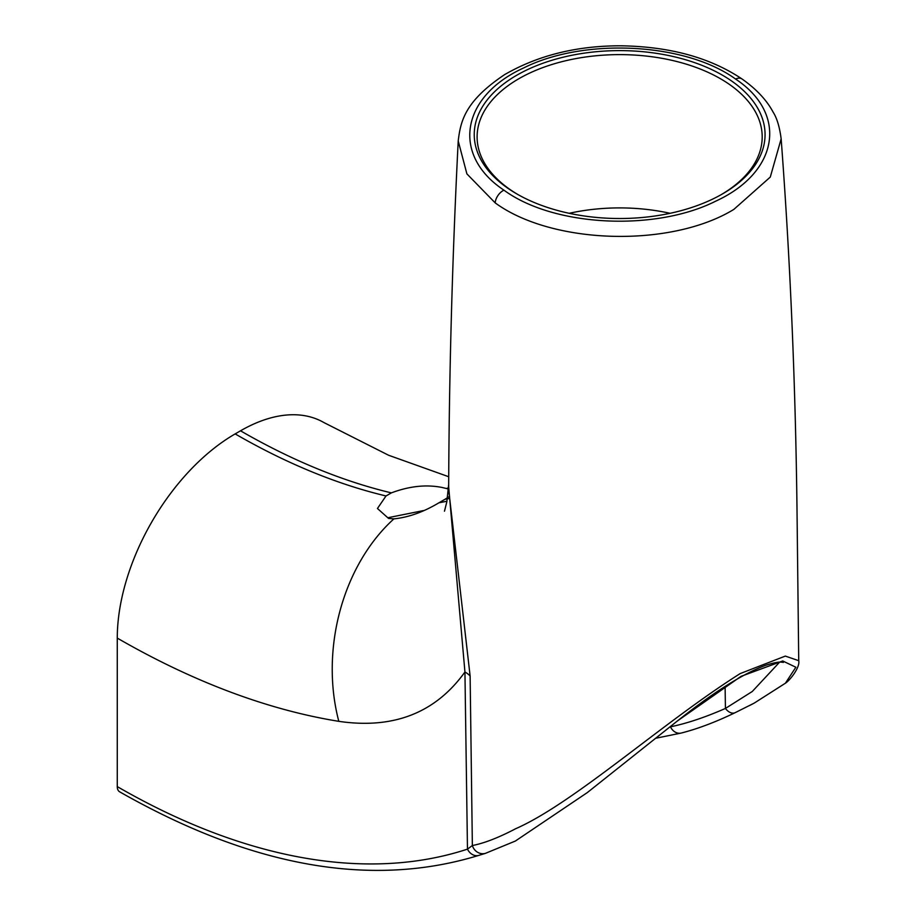 <?xml version="1.0" encoding="UTF-8"?>
<svg xmlns="http://www.w3.org/2000/svg" width="916" height="916" viewBox="0 0 916 916"><rect width="100%" height="100%" fill="white"/><g stroke="black" fill="none" stroke-linecap="round" stroke-linejoin="round"><path stroke-width="1.37" d="M725.106 686.359L725.426 708.446L752.288 691.477L779.619 662.154M446.928 501.258L438.89 502.815C423.501 512.033 408.502 517.391 393.914 518.868L388.556 518.422L377.449 508.495L386.014 495.968L391.372 492.877C409.406 486.11 426.341 484.312 442.142 487.484L448.359 488.972M388.556 517.597L423.49 510.578M516.83 193.929L516.83 193.929A145.415 83.951 180 0 1 516.83 75.204A145.415 83.951 180 0 1 722.472 75.204A145.415 83.951 180 0 1 722.472 193.929A145.415 83.951 180 0 1 516.83 193.929M721.442 194.513A142.541 82.291 0 0 0 762.192 137.423A142.541 82.291 0 0 0 720.445 78.719A142.541 82.291 0 0 0 564.691 60.983A142.541 82.291 0 0 0 477.11 137.423A142.541 82.291 0 0 0 517.849 194.513M781.153 138.866L770.287 177.074L733.831 209.409C670.867 247.996 552.199 244.686 495.19 202.883L466.897 173.88L458.218 140.95C452.275 258.323 449.092 374.507 448.657 489.476L470.126 675.997L472.358 845.525C483.316 843.453 496.678 838.403 512.445 830.388L515.479 828.808C574.057 803.137 662.6 722.518 740.22 673.569L785.321 656.085L798.729 660.688L796.977 506.846C795.409 380.724 790.13 258.072 781.153 138.866C779.642 127.049 776.951 118.107 773.081 112.061C766.669 100.073 756.33 89.058 742.052 78.994L742.052 78.994A11.37 7.133 124.7 0 0 735.582 79.051C685.534 42.651 584.271 37.464 523.712 67.921C460.748 96.615 451.302 155.182 503.926 190.162C553.962 226.916 655.272 231.553 715.568 201.234C778.405 172.483 788.493 114.099 735.582 79.051M670.111 213.302A140.915 81.352 0 0 0 569.18 213.302M479.057 855.304L485.331 853.391A11.37 10.511 75.1 0 1 472.358 845.525L467.469 849.143A11.37 9.217 71.8 0 0 479.057 855.304C371.804 888.325 252.003 867.166 119.618 791.802A11.37 6.561 -60 0 1 117.271 786.604A802.553 463.359 -120 0 0 467.469 849.143L464.939 671.989C435.524 712.911 393.479 729.354 338.817 721.339A924.553 533.799 60 0 1 117.271 638.097A166.723 96.26 -60 0 1 235.16 433.909L240.519 430.806A166.723 96.26 -60 0 1 323.886 422.551L388.59 455.252L448.714 476.732M117.271 638.097L117.271 786.604M669.711 727.006L670.466 726.823C686.943 723.411 705.263 717.285 725.426 708.446A11.37 7.271 -115.6 0 0 735.159 712.671L754.097 703.179L785.39 683.222L795.855 667.237L782.733 660.974L741.01 676.352L677.428 720.938L587.305 792.592L515.353 841.048L485.331 853.391M438.89 502.815L445.027 499.266L448.691 498.636M448.439 487.93A166.723 123.179 99.2 0 0 446.596 488.457M448.657 496.907L445.027 499.266M393.914 518.868A166.723 123.179 99.2 0 0 338.817 721.339M470.126 675.997A28.419 16.145 179.2 0 0 464.939 671.989L448.668 486.865M749.299 705.663L754.097 703.179M735.571 712.442A11.37 7.271 -115.6 0 1 735.159 712.671C715.682 722.06 697.717 728.85 681.264 733.04A11.37 9.229 -104.1 0 1 670.466 726.823L670.455 726.422M495.19 202.883A11.37 7.156 -55 0 1 503.926 190.162M391.372 492.877A757.83 437.539 60 0 1 240.519 430.806M235.16 433.909A757.83 437.539 -120 0 0 386.014 495.968M448.68 484.404L446.813 501.899L444.478 511.197M785.39 683.222C790.084 680.267 800.252 667.18 798.729 660.688M783.409 662.383L781.222 662.119C778.382 661.844 773.218 662.898 765.742 665.279C743.311 673.466 713.873 692.015 677.428 720.938M681.264 733.04L655.535 738.296M742.052 78.994C710.083 57.582 669.665 46.521 620.773 45.8C576.805 45.731 538.104 55.326 504.67 74.585C464.778 101.287 460.611 121.21 458.218 140.95"/></g></svg>
